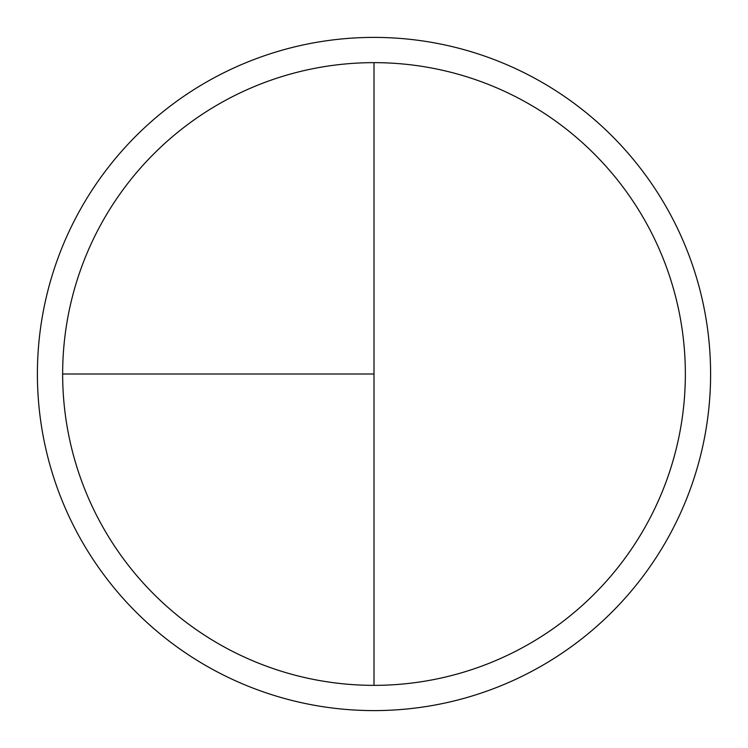 <?xml version="1.0" encoding="UTF-8"?>
<svg xmlns="http://www.w3.org/2000/svg" width="748" height="748" viewBox="0 0 748 748"><rect width="100%" height="100%" fill="white"/><g stroke="black" fill="none" stroke-linecap="round" stroke-linejoin="round"><path stroke-width="1.12" d="M374 37.4A336.6 336.6 0 0 0 37.4 374A336.6 336.6 0 0 0 374 710.6A336.6 336.6 0 0 0 710.6 374A336.6 336.6 0 0 0 374 37.4M62.645 374L374 374L374 62.645A311.355 311.355 0 0 0 62.645 374A311.355 311.355 0 0 0 374 685.355A311.355 311.355 0 0 0 685.355 374A311.355 311.355 0 0 0 374 62.645L374 685.355"/></g></svg>
